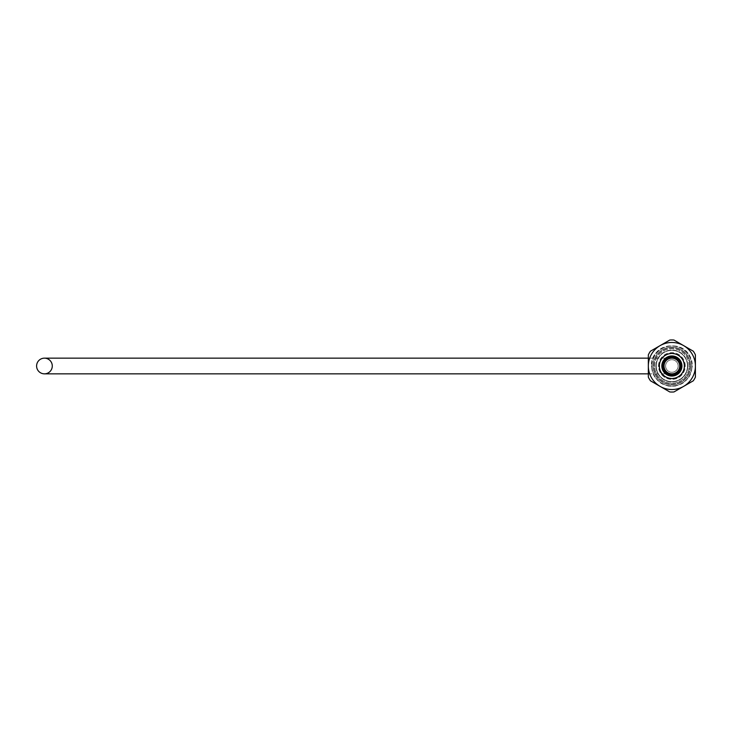<?xml version="1.0" encoding="UTF-8"?>
<svg xmlns="http://www.w3.org/2000/svg" width="732" height="732" viewBox="0 0 732 732"><rect width="100%" height="100%" fill="white"/><g stroke="black" fill="none" stroke-linecap="round" stroke-linejoin="round"><path stroke-width="0.55" stroke-dasharray="3.66 2.75" d="M691.841 366A19.974 19.974 0 0 1 661.884 383.293A19.974 19.974 0 0 1 661.884 348.707A19.974 19.974 0 0 1 691.841 366M689.91 366A18.035 18.035 0 0 1 671.875 384.035A18.035 18.035 0 0 1 653.841 366A18.035 18.035 0 0 1 671.875 347.965A18.035 18.035 0 0 1 689.91 366A18.035 18.035 0 0 0 671.875 347.965A18.035 18.035 0 0 0 653.841 366A18.035 18.035 0 0 0 671.875 384.035A18.035 18.035 0 0 0 689.91 366M690.697 366A18.822 18.822 0 0 1 662.46 382.305A18.822 18.822 0 0 1 662.46 349.695A18.822 18.822 0 0 1 690.697 366A18.822 18.822 0 0 1 662.46 382.305A18.822 18.822 0 0 1 662.46 349.695A18.822 18.822 0 0 1 690.697 366A18.822 18.822 0 0 1 671.875 384.822A18.822 18.822 0 0 1 653.045 366A18.822 18.822 0 0 1 671.875 347.178A18.822 18.822 0 0 1 690.697 366A18.822 18.822 0 0 1 662.46 382.305A18.822 18.822 0 0 1 662.46 349.695A18.822 18.822 0 0 1 690.697 366A18.822 18.822 0 0 0 671.875 347.178A18.822 18.822 0 0 0 653.045 366A18.822 18.822 0 0 1 681.282 349.695A18.822 18.822 0 0 1 681.282 382.305A18.822 18.822 0 0 1 653.045 366A18.822 18.822 0 0 1 681.282 349.695A18.822 18.822 0 0 1 681.282 382.305A18.822 18.822 0 0 1 653.045 366A18.822 18.822 0 0 0 681.282 382.305A18.822 18.822 0 0 0 681.282 349.695A18.822 18.822 0 0 0 653.045 366A18.822 18.822 0 0 0 681.282 382.305A18.822 18.822 0 0 0 681.282 349.695A18.822 18.822 0 0 0 653.045 366A18.822 18.822 0 0 0 671.875 384.822A18.822 18.822 0 0 0 690.697 366M678.143 366A6.277 6.277 0 0 1 668.737 371.435A6.277 6.277 0 0 1 668.737 360.565A6.277 6.277 0 0 1 678.143 366A6.277 6.277 0 0 1 668.737 371.435A6.277 6.277 0 0 1 668.737 360.565A6.277 6.277 0 0 1 678.143 366M654.673 366A17.202 17.202 0 0 1 680.476 351.104A17.202 17.202 0 0 1 680.476 380.896A17.202 17.202 0 0 1 654.673 366M680.495 366A8.628 8.628 0 0 1 667.557 373.476A8.628 8.628 0 0 1 667.557 358.524A8.628 8.628 0 0 1 680.495 366A8.628 8.628 0 0 1 667.557 373.476A8.628 8.628 0 0 1 667.557 358.524A8.628 8.628 0 0 1 680.495 366A8.628 8.628 0 0 1 667.557 373.476A8.628 8.628 0 0 1 667.557 358.524A8.628 8.628 0 0 1 680.495 366M695.4 366A23.525 23.525 0 0 1 660.108 386.377A23.525 23.525 0 0 1 660.108 345.623A23.525 23.525 0 0 1 695.4 366A23.525 23.525 0 0 1 660.108 386.377A23.525 23.525 0 0 1 660.108 345.623A23.525 23.525 0 0 1 695.4 366A23.525 23.525 0 0 1 683.633 386.377L673.98 391.949A26.041 26.041 0 0 1 669.771 391.949L650.446 380.796A26.041 26.041 0 0 1 648.342 377.154L648.342 354.846A26.041 26.041 0 0 1 650.446 351.204L669.771 340.051A26.041 26.041 0 0 1 673.98 340.051L693.296 351.204A26.041 26.041 0 0 1 695.4 354.846L695.4 377.154A26.041 26.041 0 0 1 693.296 380.796L673.98 391.949A26.041 26.041 0 0 1 669.771 391.949L650.446 380.796A26.041 26.041 0 0 1 648.342 377.154L648.342 354.846A26.041 26.041 0 0 1 650.446 351.204L669.771 340.051A26.041 26.041 0 0 1 673.98 340.051L693.296 351.204A26.041 26.041 0 0 1 695.4 354.846L695.4 377.154A26.041 26.041 0 0 1 693.296 380.796L683.633 386.377A23.525 23.525 0 0 1 648.342 366L648.342 354.846L648.342 366A23.525 23.525 0 0 1 683.633 345.623A23.525 23.525 0 0 1 695.4 366L695.4 354.846A26.041 26.041 0 0 0 693.296 351.204A26.041 26.041 0 0 1 695.4 354.846A26.041 26.041 0 0 0 693.296 351.204A26.041 26.041 0 0 1 695.4 354.846L695.4 377.154A26.041 26.041 0 0 1 693.296 380.796L673.98 391.949A26.041 26.041 0 0 1 669.771 391.949A26.041 26.041 0 0 0 673.98 391.949L693.296 380.796A26.041 26.041 0 0 0 695.4 377.154L695.4 354.846A26.041 26.041 0 0 0 693.296 351.204L673.98 340.051A26.041 26.041 0 0 0 669.771 340.051A26.041 26.041 0 0 1 673.98 340.051A26.041 26.041 0 0 0 669.771 340.051L650.446 351.204L669.771 340.051A26.041 26.041 0 0 1 673.98 340.051L683.633 345.623A23.525 23.525 0 0 0 648.342 366A23.525 23.525 0 0 0 683.633 386.377A23.525 23.525 0 0 0 683.633 345.623A23.525 23.525 0 0 0 648.342 366A23.525 23.525 0 0 0 683.633 386.377A23.525 23.525 0 0 0 683.633 345.623A23.525 23.525 0 0 0 648.342 366A23.525 23.525 0 0 0 683.633 386.377L673.98 391.949A26.041 26.041 0 0 1 669.771 391.949A26.041 26.041 0 0 0 673.98 391.949L693.296 380.796A26.041 26.041 0 0 0 695.4 377.154A26.041 26.041 0 0 1 693.296 380.796A26.041 26.041 0 0 0 695.4 377.154L695.4 366A23.525 23.525 0 0 0 683.633 345.623L673.98 340.051A26.041 26.041 0 0 0 669.771 340.051L650.446 351.204A26.041 26.041 0 0 0 648.342 354.846A26.041 26.041 0 0 1 650.446 351.204A26.041 26.041 0 0 0 648.342 354.846A26.041 26.041 0 0 1 650.446 351.204A26.041 26.041 0 0 0 648.342 354.846L648.342 377.154A26.041 26.041 0 0 0 650.446 380.796A26.041 26.041 0 0 1 648.342 377.154A26.041 26.041 0 0 0 650.446 380.796A26.041 26.041 0 0 1 648.342 377.154A26.041 26.041 0 0 0 650.446 380.796L669.771 391.949A26.041 26.041 0 0 0 673.98 391.949L683.633 386.377A23.525 23.525 0 0 0 695.4 366M687.806 366A15.939 15.939 0 0 1 663.906 379.798A15.939 15.939 0 0 1 663.906 352.202A15.939 15.939 0 0 1 687.806 366M687.485 366A15.619 15.619 0 0 1 664.061 379.524A15.619 15.619 0 0 1 664.061 352.476A15.619 15.619 0 0 1 687.485 366A15.619 15.619 0 0 1 664.061 379.524A15.619 15.619 0 0 1 664.061 352.476A15.619 15.619 0 0 1 687.485 366M658.507 366A13.368 13.368 0 0 1 678.555 354.425A13.368 13.368 0 0 1 678.555 377.575A13.368 13.368 0 0 1 658.507 366M659.596 366A12.27 12.27 0 0 1 678.006 355.377A12.27 12.27 0 0 1 678.006 376.623A12.27 12.27 0 0 1 659.596 366M664.025 366A7.842 7.842 0 0 0 671.875 373.842A7.842 7.842 0 0 0 679.717 366A7.842 7.842 0 0 0 671.875 358.158A7.842 7.842 0 0 0 664.025 366A7.842 7.842 0 0 0 675.792 372.789A7.842 7.842 0 0 0 675.792 359.211A7.842 7.842 0 0 0 664.025 366A7.842 7.842 0 0 1 675.792 359.211A7.842 7.842 0 0 1 675.792 372.789A7.842 7.842 0 0 1 664.025 366M651.901 366A19.974 19.974 0 0 0 681.858 383.293A19.974 19.974 0 0 0 681.858 348.707A19.974 19.974 0 0 0 651.901 366M665.598 366A6.277 6.277 0 0 0 675.005 371.435A6.277 6.277 0 0 0 675.005 360.565A6.277 6.277 0 0 0 665.598 366A6.277 6.277 0 0 0 675.005 371.435A6.277 6.277 0 0 0 675.005 360.565A6.277 6.277 0 0 0 665.598 366M689.077 366A17.202 17.202 0 0 0 663.274 351.104A17.202 17.202 0 0 0 663.274 380.896A17.202 17.202 0 0 0 689.077 366M663.247 366A8.628 8.628 0 0 0 676.185 373.476A8.628 8.628 0 0 0 676.185 358.524A8.628 8.628 0 0 0 663.247 366A8.628 8.628 0 0 0 676.185 373.476A8.628 8.628 0 0 0 676.185 358.524A8.628 8.628 0 0 0 663.247 366A8.628 8.628 0 0 0 676.185 373.476A8.628 8.628 0 0 0 676.185 358.524A8.628 8.628 0 0 0 663.247 366M653.045 366A18.822 18.822 0 0 0 681.282 382.305A18.822 18.822 0 0 0 681.282 349.695A18.822 18.822 0 0 0 653.045 366M655.936 366A15.939 15.939 0 0 0 679.836 379.798A15.939 15.939 0 0 0 679.836 352.202A15.939 15.939 0 0 0 655.936 366M656.256 366A15.619 15.619 0 0 0 679.68 379.524A15.619 15.619 0 0 0 679.68 352.476A15.619 15.619 0 0 0 656.256 366A15.619 15.619 0 0 0 679.68 379.524A15.619 15.619 0 0 0 679.68 352.476A15.619 15.619 0 0 0 656.256 366M685.234 366A13.368 13.368 0 0 0 665.187 354.425A13.368 13.368 0 0 0 665.187 377.575A13.368 13.368 0 0 0 685.234 366M684.146 366A12.27 12.27 0 0 0 665.736 355.377A12.27 12.27 0 0 0 665.736 376.623A12.27 12.27 0 0 0 684.146 366M660.108 345.623L650.446 351.204L660.108 345.623A23.525 23.525 0 0 0 648.342 366L648.342 377.154L648.342 366A23.525 23.525 0 0 0 660.108 386.377L650.446 380.796L660.108 386.377A23.525 23.525 0 0 0 683.633 386.377M662.46 366A9.415 9.415 0 0 0 676.578 374.153A9.415 9.415 0 0 0 676.578 357.847A9.415 9.415 0 0 0 662.46 366M680.916 366A9.049 9.049 0 0 1 671.875 375.049A9.049 9.049 0 0 1 662.826 366A9.049 9.049 0 0 1 671.875 356.951A9.049 9.049 0 0 1 680.916 366A9.049 9.049 0 0 0 671.875 356.951A9.049 9.049 0 0 0 662.826 366A9.049 9.049 0 0 0 671.875 375.049A9.049 9.049 0 0 0 680.916 366M681.931 366A10.056 10.056 0 0 1 666.843 374.711A10.056 10.056 0 0 1 666.843 357.289A10.056 10.056 0 0 1 681.931 366M684.42 366A12.545 12.545 0 0 1 665.598 376.87A12.545 12.545 0 0 1 665.598 355.13A12.545 12.545 0 0 1 684.42 366M692.262 366C689.919 380.603 681.849 387.274 668.051 386.029C654.024 381.098 649.055 371.719 653.154 357.902C660.685 338.221 692.618 343.811 692.262 366M648.342 373.842L671.875 373.842M671.875 358.158L648.342 358.158M651.48 366C653.822 380.603 661.893 387.274 675.691 386.029C689.855 381.189 694.723 371.618 690.322 357.317C682.215 337.388 649.806 345.678 651.48 366"/><path stroke-width="1.1" d="M52.283 366A7.842 7.842 0 0 0 44.442 358.158A7.842 7.842 0 0 0 36.6 366A7.842 7.842 0 0 0 44.442 373.842A7.842 7.842 0 0 0 52.283 366M683.633 386.377L693.296 380.796A26.041 26.041 0 0 0 695.4 377.154L695.4 366A23.525 23.525 0 0 1 683.633 386.377L673.98 391.949A26.041 26.041 0 0 1 669.771 391.949L650.446 380.796A26.041 26.041 0 0 1 648.342 377.154L648.342 366A23.525 23.525 0 0 0 683.633 386.377A23.525 23.525 0 0 0 683.633 345.623A23.525 23.525 0 0 0 648.342 366L648.342 354.846A26.041 26.041 0 0 1 650.446 351.204L660.108 345.623A23.525 23.525 0 0 1 683.633 345.623L673.98 340.051A26.041 26.041 0 0 0 669.771 340.051L660.108 345.623M695.4 366A23.525 23.525 0 0 0 683.633 345.623L693.296 351.204A26.041 26.041 0 0 1 695.4 354.846L695.4 366M662.46 366A9.415 9.415 0 0 0 676.578 374.153A9.415 9.415 0 0 0 676.578 357.847A9.415 9.415 0 0 0 662.46 366M661.819 366A10.056 10.056 0 0 0 676.899 374.711A10.056 10.056 0 0 0 676.899 357.289A10.056 10.056 0 0 0 661.819 366M659.322 366A12.545 12.545 0 0 0 678.143 376.87A12.545 12.545 0 0 0 678.143 355.13A12.545 12.545 0 0 0 659.322 366M664.025 366A7.842 7.842 0 0 1 675.792 359.211A7.842 7.842 0 0 1 675.792 372.789A7.842 7.842 0 0 1 664.025 366M44.442 373.842L648.342 373.842M648.342 358.158L44.442 358.158"/></g></svg>
